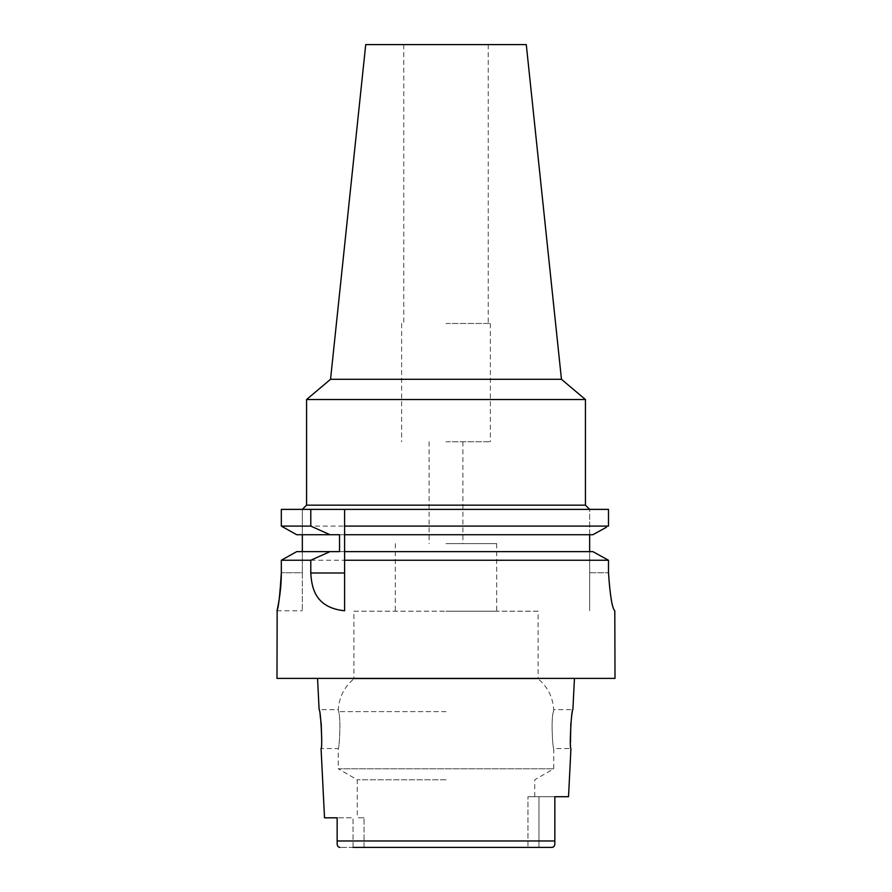 <?xml version="1.0" encoding="UTF-8"?>
<svg xmlns="http://www.w3.org/2000/svg" width="892" height="892" viewBox="0 0 892 892"><rect width="100%" height="100%" fill="white"/><g stroke="black" fill="none" stroke-linecap="round" stroke-linejoin="round"><path stroke-width="0.67" stroke-dasharray="4.46 3.34" d="M353.042 847.4L353.042 817.819L337.154 817.819L353.042 817.819L353.042 847.4L446 847.4L364.048 847.4L364.048 817.819L364.048 847.4L340.019 847.4L551.981 847.4L538.958 847.4L538.958 796.701L554.846 796.701L527.952 796.701L538.958 796.701L538.958 847.4L446 847.4L527.952 847.4L527.952 796.701L527.952 847.4M364.048 817.819L357.268 817.819L364.048 817.819M446 779.775L357.268 779.775L446 779.775M337.154 817.819L337.154 832.582M339.573 847.367L337.968 846.475M337.745 846.162L337.243 844.691M568.527 796.701L554.846 796.701L554.846 842.706M554.846 843.408L554.846 840.978L337.154 840.978L337.154 841.569M553.72 846.787L554.824 844.033M615.012 678.388L276.988 678.388M353.89 611.21L446 611.21L353.89 611.21L353.89 678.812L446 678.812L353.89 678.812C344.312 686.873 339.116 697.154 338.302 709.653L338.592 711.626C341.279 719.409 339.116 749.704 338.258 748.533C339.127 749.637 341.268 719.331 338.592 711.626L338.302 709.653L319.113 709.653L320.117 715.183M321.176 723.412L321.243 724.07M321.7 738.966L321.064 748.533L338.258 748.533L338.258 768.793L553.742 768.793L338.258 768.793L357.268 779.775L357.268 817.819M554.846 826.293L554.846 811.53L554.846 826.293M534.732 796.701L534.732 779.775L553.742 768.793L553.742 748.533C552.873 749.637 550.732 719.331 553.408 711.626L553.698 709.653L553.408 711.626C550.721 719.409 552.884 749.704 553.742 748.533L570.936 748.533L570.467 742.824M570.847 723.1L572.887 709.653L553.698 709.653C552.884 697.154 547.688 686.873 538.11 678.812L446 678.812L538.11 678.812L538.11 611.21L446 611.21L538.11 611.21M446 611.21L496.699 611.21L446 611.21M446 543.607L496.699 543.607L446 543.607M446 441.774L490.366 441.774L446 441.774M446 323.473L490.366 323.473L446 323.473M365.72 44.6L526.28 44.6M330.542 379.301L561.458 379.301M306.569 399.527L585.431 399.527M585.431 505.151L306.569 505.151M344.591 509.377L446 509.377L302.343 509.377L344.591 509.377L344.591 529.09M344.591 610.741L344.591 560.254M344.591 531.966L344.591 554.456M608.489 526.102L281.326 526.102L281.326 509.377L302.343 509.377L302.343 534.732L302.343 509.377L281.326 509.377L608.489 509.377L589.657 509.377L589.657 534.732L344.591 534.732M608.489 509.377L589.657 509.377L589.657 534.732L592.89 534.732L296.702 534.732L302.343 534.732L302.343 572.753L302.343 551.635L296.702 551.635L592.89 551.635L296.702 551.635M302.343 572.753L302.343 610.786L302.343 572.753L281.326 572.753L302.343 572.753M277.156 610.039L277.345 609.191M277.891 606.571L279.018 600.383M279.921 594.295L280.534 588.865M281.114 581.049L281.326 560.254L302.343 560.254M310.795 560.254L608.489 560.254M344.591 551.635L589.657 551.635L589.657 534.732L592.89 534.732M589.657 551.635L589.657 610.786L589.657 551.635L592.89 551.635M606.448 527.239L594.986 533.583M339.529 534.732L589.657 534.732M302.343 551.635L339.529 551.635M302.343 534.732L296.702 534.732M603.572 557.522L597.651 554.255M554.846 842.171L554.846 841.569M337.154 833.284L337.154 840.978M446 711.626L338.592 711.626L446 711.626M589.657 572.753L608.489 572.753L589.657 572.753M496.699 543.607L496.699 611.21M395.301 543.607L395.301 611.21M462.903 441.774L462.903 543.607M429.097 441.774L429.097 543.607M490.366 323.473L490.366 441.774M401.634 323.473L401.634 441.774M488.247 44.6L488.247 323.473M403.753 44.6L403.753 323.473M276.988 610.786L302.343 610.786"/><path stroke-width="1.34" d="M353.042 847.4L551.981 847.4L553.72 846.787M337.154 817.819L324.521 817.819L337.154 817.819L337.154 843.408L337.154 840.978L554.846 840.978L554.846 826.293L554.846 843.052M554.824 844.033L554.846 843.408C554.857 845.906 553.899 847.244 551.981 847.4L527.952 847.4M337.154 832.582L337.154 833.284M337.243 844.691L337.154 843.408C337.143 845.906 338.101 847.244 340.019 847.4L339.573 847.367M324.521 817.819L321.064 748.533C322.77 749.681 320.685 708.538 319.113 709.653L317.552 678.388M320.117 715.183L321.176 723.412M321.243 724.07L321.7 738.966M574.448 678.388L572.887 709.653C571.337 708.382 569.219 749.759 570.936 748.533L568.527 796.701L554.846 796.701L554.846 840.978M570.467 742.824L570.847 723.1M561.458 379.301L526.28 44.6L365.72 44.6L330.542 379.301L561.458 379.301L585.431 399.527L306.569 399.527L306.569 505.151L585.431 505.151L589.657 509.377M310.795 509.377L310.795 526.102L281.326 526.102L296.702 534.732L281.326 526.102L281.326 509.377L344.591 509.377L344.591 526.102L608.489 526.102L608.489 509.377L344.591 509.377M597.651 554.255L592.89 551.635L344.591 551.635L344.591 526.102M344.591 551.635L344.591 610.741M344.591 529.09L344.591 531.966M344.591 554.456L344.591 560.254L608.489 560.254L603.572 557.522M302.343 551.635L302.343 534.732M302.343 560.254L310.795 560.254L310.795 572.998C311.654 589.668 316.537 607.809 344.591 610.786M281.326 572.753C279.887 595.689 278.438 608.366 276.988 610.786C276.788 611.611 281.437 593.091 281.326 572.753L281.326 560.254L310.795 560.254L330.007 551.635L296.702 551.635L281.326 560.254L296.702 551.635M310.795 526.102L330.007 534.732L339.529 534.732L339.529 551.635L330.007 551.635M592.89 551.635L608.489 560.254L608.489 572.753C610.061 595.644 612.157 608.322 614.8 610.786L615.012 678.388L276.988 678.388L277.156 610.039M277.345 609.191L277.891 606.571M279.018 600.383L279.921 594.295M280.534 588.865L281.114 581.049M589.657 534.732L589.657 551.635M344.591 534.732L592.89 534.732L606.448 527.239M608.489 509.377L608.489 526.102M594.986 533.583L592.89 534.732M296.702 534.732L330.007 534.732M614.8 610.786C612.202 608.534 610.106 595.856 608.489 572.753L608.489 560.254M554.846 842.75L554.846 842.171M310.795 572.998L344.591 572.998M330.542 379.301L306.569 399.527M585.431 399.527L585.431 505.151M306.569 505.151L302.343 509.377"/></g></svg>
